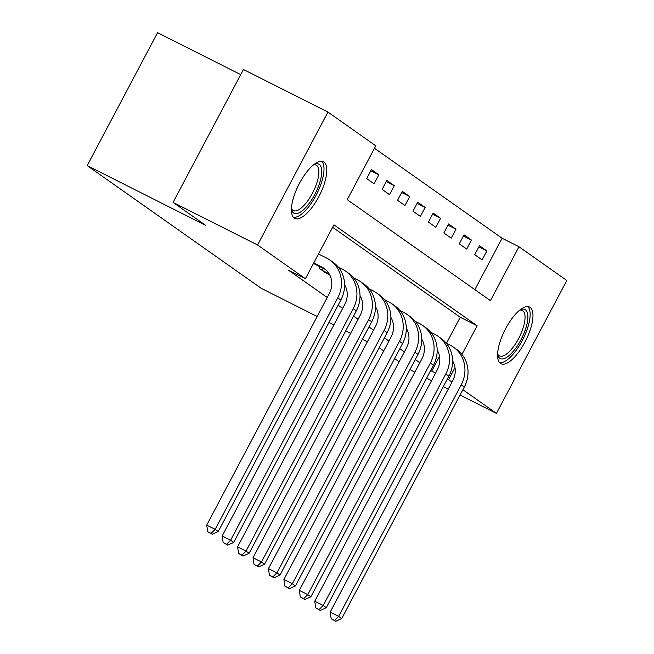 <?xml version="1.0" encoding="UTF-8"?>
<svg xmlns="http://www.w3.org/2000/svg" width="654" height="654" viewBox="0 0 654 654"><rect width="100%" height="100%" fill="white"/><g stroke="black" fill="none" stroke-linecap="round" stroke-linejoin="round"><path stroke-width="0.98" d="M500.433 363.42A31.744 11.674 -63.2 0 1 505.24 329.379A31.744 11.674 -63.2 0 1 529.56 307.053A31.744 11.674 -63.2 0 1 530.108 307.38A31.744 11.674 -63.2 0 1 525.301 341.421A31.744 11.674 -63.2 0 1 500.98 363.747A31.744 11.674 -63.2 0 1 500.433 363.42M294.275 218.084A31.744 11.674 -63.2 0 1 299.082 184.044A31.744 11.674 -63.2 0 1 323.395 161.718A31.744 11.674 -63.2 0 1 323.943 162.045A31.744 11.674 -63.2 0 1 319.136 196.086A31.744 11.674 -63.2 0 1 294.815 218.411A31.744 11.674 -63.2 0 1 294.275 218.084M240.721 74.621L157.557 32.7L87.186 165.609L261.248 288.324L317.174 316.511M87.186 165.609L205.479 225.246L173.073 202.397L243.443 69.487L327.94 112.079L375.772 145.801L347.241 199.683L490.451 300.636L518.974 246.754L566.814 280.476L496.443 413.385L462.877 389.727M474.861 289.648L502.076 238.236L374.464 148.27M502.076 238.236L518.974 246.754M366.69 178.558L374.096 183.774L378.854 174.798L371.447 169.574L366.69 178.558M382.124 189.431L389.531 194.655L394.28 185.679L386.874 180.455L382.124 189.431M397.55 200.312L404.957 205.536L409.715 196.552L402.308 191.328L397.55 200.312M412.985 211.193L420.391 216.409L425.149 207.432L417.743 202.209L412.985 211.193M428.419 222.066L435.826 227.29L440.575 218.313L433.169 213.09L428.419 222.066M443.845 232.947L451.252 238.17L456.01 229.186L448.603 223.97L443.845 232.947M459.28 243.828L466.686 249.043L471.444 240.067L464.029 234.843L459.28 243.828M474.706 254.7L482.121 259.924L486.87 250.948L479.464 245.724L474.706 254.7M461.961 354.427L477.134 325.782L333.932 224.829L305.402 278.71L288.504 270.192L327.237 297.505M338.118 305.173L342.663 308.377M353.552 316.054L358.098 319.258M368.979 326.926L373.532 330.139M384.413 337.807L388.958 341.012M399.839 348.688L404.393 351.893M415.274 359.561L419.827 362.774M430.708 370.442L431.705 371.145L439.521 356.381M446.453 343.293L460.236 317.264L332.624 227.306M319.994 266.75L319.144 268.361L326.73 273.241M173.073 202.397L257.562 244.988L327.94 112.079M410.042 369.453L414.808 372.24M426.604 378.184L431.534 380.669M443.33 386.612L448.268 389.105M460.056 395.049L496.443 413.385M383.726 350.904L379.148 347.748M367.352 341.805L362.422 339.32M350.626 333.377L345.696 330.883M333.9 324.94L328.962 322.455M399.161 361.776L394.607 358.572M451.996 382.059L448.603 379.663L455.012 367.564M431.705 371.145L435.556 373.082M447.344 379.034L448.603 379.663M305.402 278.71L257.562 244.988M460.236 317.264L477.134 325.782M478.842 246.901L486.87 250.948M463.408 236.02L471.444 240.067M447.982 225.139L456.01 229.186M432.547 214.267L440.575 218.313M417.121 203.386L425.149 207.432M401.687 192.505L409.715 196.552M386.252 181.624L394.28 185.679M370.826 170.751L378.854 174.798M313.479 263.464L325.013 269.276A20.348 18.892 125.2 0 1 325.627 269.595M313.732 262.973L321.923 267.102A20.348 18.892 125.2 0 1 324.139 268.426A20.348 18.892 125.2 0 1 329.314 293.581L206.729 525.097L215.174 529.356L337.758 297.84A30.525 28.343 -54.8 0 0 330 260.112A30.525 28.343 -54.8 0 0 326.681 258.117L318.49 253.989M211.095 533.402L207.719 531.702L212.329 534.277L211.095 533.402L215.174 529.356L218.264 531.53L340.848 300.014A30.525 28.343 -54.8 0 0 333.09 262.287L330 260.112M218.264 531.53L212.329 534.277M207.719 531.702L206.729 525.097M324.531 272.162L329.624 274.705M323.329 268.426L322.291 270.388L329.142 273.838M322.291 270.388L321.155 269.783M344.584 284.735A20.348 18.892 125.2 0 1 344.74 304.453L222.164 535.978L230.609 540.237L353.193 308.713A30.525 28.343 -54.8 0 0 345.435 270.993A30.525 28.343 -54.8 0 0 342.107 268.998L338.216 267.036M226.529 544.283L223.145 542.575L227.764 545.15L226.529 544.283L230.609 540.237L233.699 542.411L356.283 310.895A30.525 28.343 -54.8 0 0 348.517 273.168L345.435 270.993M233.699 542.411L227.764 545.15M223.145 542.575L222.164 535.978M344.584 285.34L345.059 285.577M360.011 295.608A20.348 18.892 125.2 0 1 360.174 315.334L237.59 546.858L246.043 551.118L368.627 319.593A30.525 28.343 -54.8 0 0 360.861 281.866A30.525 28.343 -54.8 0 0 357.542 279.871L353.642 277.909M241.955 555.156L238.579 553.456L243.19 556.031L241.955 555.156L246.043 551.118L249.125 553.292L371.709 321.768A30.525 28.343 -54.8 0 0 363.951 284.04L360.861 281.866M249.125 553.292L243.19 556.031M238.579 553.456L237.59 546.858M360.019 296.221L360.493 296.458M375.445 306.489A20.348 18.892 125.2 0 1 375.609 326.215L253.024 557.731L261.469 561.99L384.053 330.474A30.525 28.343 -54.8 0 0 376.295 292.747A30.525 28.343 -54.8 0 0 372.976 290.752L369.077 288.79M257.39 566.037L254.014 564.337L258.624 566.912L257.39 566.037L261.469 561.99L264.559 564.165L387.143 332.649A30.525 28.343 -54.8 0 0 379.377 294.921L376.295 292.747M264.559 564.165L258.624 566.912M254.014 564.337L253.024 557.731M375.445 307.102L375.919 307.339M390.879 317.37A20.348 18.892 125.2 0 1 391.035 337.096L268.451 568.612L276.904 572.871L399.488 341.355A30.525 28.343 -54.8 0 0 391.73 303.628A30.525 28.343 -54.8 0 0 388.402 301.633L384.511 299.671M272.824 576.918L269.44 575.209L274.059 577.784L272.824 576.918L276.904 572.871L279.986 575.046L402.57 343.53A30.525 28.343 -54.8 0 0 394.812 305.802L391.73 303.628M279.986 575.046L274.059 577.784M269.44 575.209L268.451 568.612M313.994 164.456A27.468 10.096 -63.2 0 1 314.198 164.375A27.468 10.096 -63.2 0 1 321.269 176.384A27.468 10.096 -63.2 0 1 307.2 205.912A27.468 10.096 -63.2 0 1 291.48 209.435A27.468 10.096 -63.2 0 1 291.431 209.223M291.455 208.618A25.441 9.352 116.8 0 0 293.262 210.563A25.441 9.352 116.8 0 0 305.451 203.786A25.441 9.352 116.8 0 0 317.509 180.733A25.441 9.352 116.8 0 0 316.168 165.135A25.441 9.352 116.8 0 0 313.519 164.841M293.384 217.259A31.539 11.6 116.8 0 0 307.323 208.463A31.539 11.6 116.8 0 0 321.621 161.244M520.159 309.792A27.468 10.096 -63.2 0 1 520.363 309.71A27.468 10.096 -63.2 0 1 525.407 309.792A27.468 10.096 -63.2 0 1 520.903 339.908A27.468 10.096 -63.2 0 1 499.73 358.286A27.468 10.096 -63.2 0 1 497.645 354.77A27.468 10.096 -63.2 0 1 497.596 354.558M497.612 353.953A25.441 9.352 116.8 0 0 498.986 355.637A25.441 9.352 116.8 0 0 499.427 355.899A25.441 9.352 116.8 0 0 518.916 338.012A25.441 9.352 116.8 0 0 522.767 310.732A25.441 9.352 116.8 0 0 522.325 310.47A25.441 9.352 116.8 0 0 519.685 310.168M499.542 362.594A31.539 11.6 116.8 0 0 522.922 339.254A31.539 11.6 116.8 0 0 527.778 306.579M390.879 317.975L391.354 318.212M406.306 328.243A20.348 18.892 125.2 0 1 406.469 347.969L283.885 579.493L292.338 583.752L414.922 352.228A30.525 28.343 -54.8 0 0 407.156 314.5A30.525 28.343 -54.8 0 0 403.837 312.514L399.937 310.544M288.251 587.799L284.874 586.09L289.485 588.665L288.251 587.799L292.338 583.752L295.42 585.927L418.004 354.403A30.525 28.343 -54.8 0 0 410.246 316.683L407.156 314.5M295.42 585.927L289.485 588.665M284.874 586.09L283.885 579.493M406.314 328.856L406.788 329.093M421.74 339.124A20.348 18.892 125.2 0 1 421.904 358.85L299.319 590.366L307.764 594.625L430.348 363.109A30.525 28.343 -54.8 0 0 422.59 325.381A30.525 28.343 -54.8 0 0 419.263 323.387L415.372 321.425M303.685 598.672L300.3 596.971L304.919 599.546L303.685 598.672L307.764 594.625L310.854 596.808L433.439 365.284A30.525 28.343 -54.8 0 0 425.672 327.556L422.59 325.381M310.854 596.808L304.919 599.546M300.3 596.971L299.319 590.366M421.74 339.737L422.214 339.974M437.174 350.004A20.348 18.892 125.2 0 1 437.33 369.731L314.746 601.247L323.199 605.506L445.783 373.99A30.525 28.343 -54.8 0 0 438.016 336.262A30.525 28.343 -54.8 0 0 434.697 334.268L430.798 332.306M319.119 609.553L315.735 607.844L320.354 610.419L319.119 609.553L323.199 605.506L326.281 607.68L448.865 376.164A30.525 28.343 -54.8 0 0 441.107 338.437L438.016 336.262M326.281 607.68L320.354 610.419M315.735 607.844L314.746 601.247M437.174 350.609L437.649 350.846M452.601 360.877A20.348 18.892 125.2 0 1 452.764 380.603L330.18 612.128L338.625 616.387L461.209 384.863A30.525 28.343 -54.8 0 0 453.451 347.135A30.525 28.343 -54.8 0 0 450.132 345.149L446.232 343.178M334.546 620.433L331.169 618.725L335.78 621.3L334.546 620.433L338.625 616.387L341.715 618.561L464.299 387.037A30.525 28.343 -54.8 0 0 456.541 349.318L453.451 347.135M341.715 618.561L335.78 621.3M331.169 618.725L330.18 612.128M321.923 267.102L325.013 269.276M337.758 297.84L340.848 300.014M353.193 308.713L356.283 310.895M368.627 319.593L371.709 321.768M384.053 330.474L387.143 332.649M399.488 341.355L402.57 343.53M414.922 352.228L418.004 354.403M430.348 363.109L433.439 365.284M445.783 373.99L448.865 376.164M461.209 384.863L464.299 387.037"/></g></svg>

